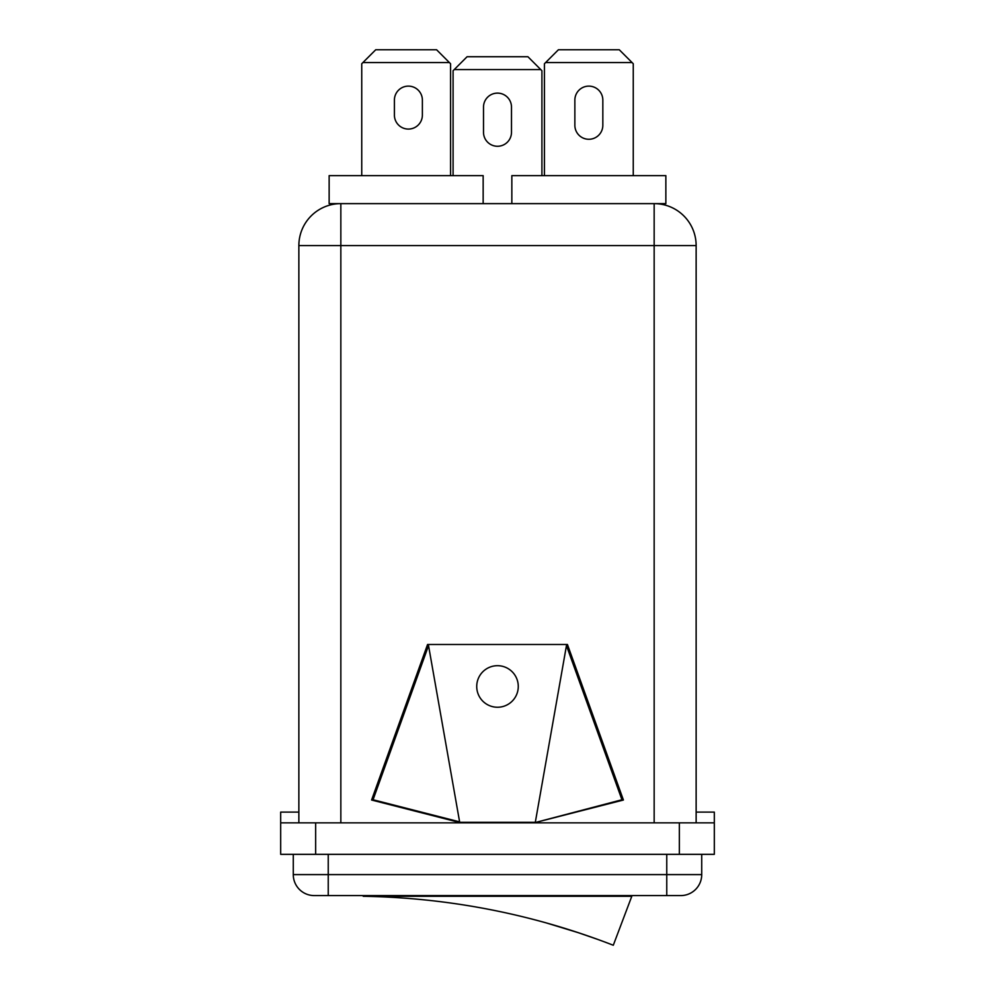 <?xml version="1.0" encoding="UTF-8"?>
<svg xmlns="http://www.w3.org/2000/svg" width="995" height="995" viewBox="0 0 995 995"><rect width="100%" height="100%" fill="white"/><g stroke="black" fill="none" stroke-linecap="round" stroke-linejoin="round"><path stroke-width="1.49" d="M594.712 938.322L577.933 932.564M572.598 930.822L573.394 931.071M574.538 931.444L546.529 922.987L578.394 932.713M582.995 934.243L595.905 938.745M597.734 939.404L578.58 932.775M363.212 896.296A722.569 722.569 0 0 1 613.293 945.25L631.788 896.296L363.212 896.296M582.51 934.081L593.107 937.75M497.5 665.692A20.771 20.771 0 0 0 476.729 686.463A20.771 20.771 0 0 0 497.5 707.246A20.771 20.771 0 0 0 518.271 686.463A20.771 20.771 0 0 0 497.5 665.692M408.385 129.076A13.992 13.992 0 0 0 422.377 115.084L422.377 100.109A13.992 13.992 0 0 0 408.385 86.117A13.992 13.992 0 0 0 394.406 100.109L394.406 115.084A13.992 13.992 0 0 0 408.385 129.076M511.492 132.285A13.992 13.992 0 0 1 497.5 146.265A13.992 13.992 0 0 1 483.508 132.285L483.508 107.099A13.992 13.992 0 0 1 497.5 93.12A13.992 13.992 0 0 1 511.492 107.099L511.492 132.285M588.841 139.275A13.992 13.992 0 0 0 602.833 125.283L602.833 100.109A13.992 13.992 0 0 0 588.841 86.117A13.992 13.992 0 0 0 574.861 100.109L574.861 125.283A13.992 13.992 0 0 0 588.841 139.275M459.615 821.87L373.05 799.756L428.534 645.581L459.615 821.87L458.906 822.318L536.094 822.318L621.95 799.756L566.466 645.581L535.385 821.87M566.466 645.581L567.038 646.812L567.436 644.499L427.564 644.499L427.962 646.812L428.534 645.581M511.84 203.627L511.84 175.642L665.854 175.642L665.854 203.627L340.837 203.627A41.964 41.964 0 0 0 298.861 245.591L298.861 822.853M654.163 822.853L654.163 245.591L340.837 245.591L340.837 203.627L329.146 203.627L329.146 175.642L483.16 175.642L483.16 203.627M696.139 812.107L714.323 812.107L714.323 854.332L280.677 854.332L280.677 822.853L315.651 822.853L315.651 854.332M679.349 854.332L679.349 822.853L315.651 822.853M679.349 822.853L714.323 822.853M701.724 874.605A20.982 20.982 0 0 1 680.742 895.587A20.982 20.982 0 0 0 701.724 874.605A20.982 20.982 0 0 1 680.742 895.587L314.258 895.587A20.982 20.982 0 0 1 293.276 874.605L701.724 874.605L701.724 854.332M293.276 874.605L293.276 854.332M280.677 822.853L280.677 812.107L298.861 812.107M696.139 822.853L696.139 245.591A41.964 41.964 0 0 0 654.163 203.627A41.964 41.964 0 0 1 696.139 245.591L654.163 245.591L654.163 203.627M541.914 175.642L541.914 70.732L540.745 69.563L454.255 69.563L453.086 70.732L453.086 175.642M450.573 175.642L450.573 63.742L449.392 62.561L362.914 62.561L361.745 63.742L361.745 175.642M362.914 62.561L375.737 49.75L436.581 49.75L449.392 62.561M633.255 175.642L633.255 63.742L632.086 62.561L545.608 62.561L544.427 63.742L544.427 175.642M545.608 62.561L558.419 49.75L619.263 49.75L632.086 62.561M454.255 69.563L467.078 56.74L527.922 56.74L540.745 69.563M458.906 822.318L371.595 800.017L427.564 644.499L429.056 644.499M373.05 799.756L371.595 800.017M536.094 822.318L623.405 800.017L567.436 644.499L565.944 644.499M621.95 799.756L623.405 800.017M340.837 822.853L340.837 245.591L298.861 245.591A41.964 41.964 0 0 1 340.837 203.627M666.762 895.587L666.762 854.332M328.238 895.587L328.238 854.332"/></g></svg>
